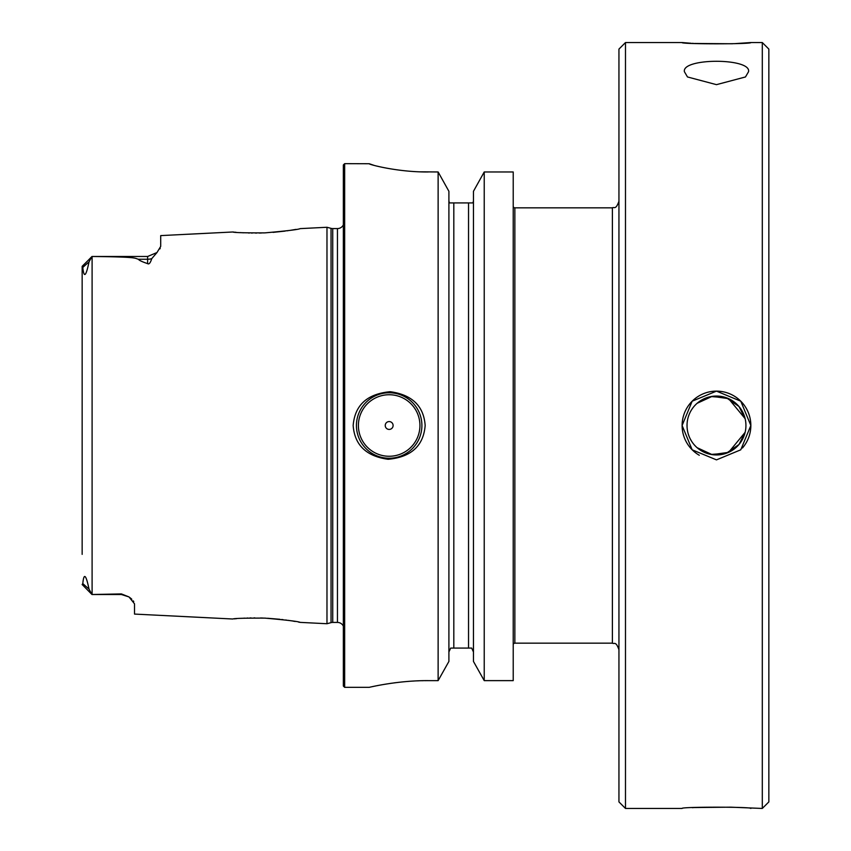 <?xml version="1.0" encoding="UTF-8"?>
<svg xmlns="http://www.w3.org/2000/svg" width="851" height="851" viewBox="0 0 851 851"><rect width="100%" height="100%" fill="white"/><g stroke="black" fill="none" stroke-linecap="round" stroke-linejoin="round"><path stroke-width="1.28" d="M762.305 808.45L768.847 801.908L768.847 49.092L762.305 42.55L762.305 808.45L730.839 807.173L694.139 807.556M742.466 447.988A34.37 34.37 0 0 0 750.848 425.5L740.774 449.807L716.478 459.87L692.171 449.807L682.108 425.5L692.171 401.193L716.478 391.13L740.774 401.193L750.848 425.5A34.37 34.37 0 0 0 716.478 391.13A34.37 34.37 0 0 0 699.299 455.264M750.848 808.45C752.965 806.769 679.992 806.769 682.108 808.45L625.485 808.45L625.485 42.55L682.108 42.55L689.725 43.156M693.533 807.599L692.31 807.673M687.055 423.989L687.055 427.011M687.363 420.979L687.64 419.49L687.363 420.979M688.416 416.543L688.916 415.097L688.416 416.543M689.501 413.66L690.161 412.256L689.501 413.66M691.714 409.544L692.597 408.246L691.714 409.544M691.714 441.456L690.161 438.744M688.916 435.903L688.416 434.457L688.916 435.903M687.64 431.51L687.363 430.021L687.64 431.51M690.235 43.199L691.001 43.241M692.267 43.327L693.533 43.401M694.586 43.465L732.466 43.763M734.062 43.688L750.848 42.55C752.965 44.231 679.992 44.231 682.108 42.55M684.395 71.697C681.555 57.815 751.39 57.815 748.55 71.697L745.465 76.962L716.478 84.653L687.491 76.962L684.395 71.697M745.891 423.819L745.742 422.149L745.891 423.819M745.168 418.841L738.987 406.501L726.265 397.715L710.957 396.566L697.086 403.321L712.181 396.353L728.594 398.651L745.136 418.681M695.841 404.48L694.671 405.704L695.841 404.48M694.671 445.296L695.841 446.52L694.671 445.296M745.136 432.319L728.616 452.338L712.181 454.647L697.086 447.679L710.957 454.434L726.265 453.285L738.987 444.499L745.168 432.159M745.891 427.181L745.933 425.5A29.455 29.455 0 0 1 716.478 454.955A29.455 29.455 0 0 1 687.023 425.5A29.455 29.455 0 0 1 716.478 396.045A29.455 29.455 0 0 1 745.933 425.5M265.735 618.166L264.789 618.113C286.883 620.071 298.669 621.485 300.148 622.379L298.488 622.07M295.223 621.475L292.701 621.049M291.606 620.868L290.489 620.687M289.712 620.57L288.095 620.336M286.617 620.124L285.617 619.985M283.011 619.645L281.681 619.485M279.873 619.283L267.618 618.262M262.863 618.039L260.566 617.975M254.874 617.9L253.949 617.911M251.13 617.943L249.896 617.964M247.896 618.017L247.141 618.049M244.78 618.145L243.78 618.188M242.258 618.273L241.365 618.326M236.461 618.677L235.631 618.751M234.876 618.815L234.259 618.868M82.164 584.637L82.792 583.573C83.887 572.542 85.972 574.393 89.025 589.126L91.972 594.509L121.427 593.924L129.012 596.945L134.522 603.848L134.522 614.082L232.802 619.007C233.993 618.358 244.662 618.071 264.789 618.113M343.347 224.887A6.542 6.542 0 0 1 337.453 228.579L332.73 228.579A6.542 6.542 0 0 1 331.039 228.355L326.975 227.27L300.148 228.621C298.669 229.515 286.883 230.929 264.789 232.887L264.789 232.887C244.662 232.929 233.993 232.642 232.802 231.993L160.711 235.599L160.711 246.375L156.999 252.524L151.744 258.651C150.404 262.927 149.031 264.587 147.617 263.629C142.021 261.736 138.947 260.278 138.405 259.247L147.617 259.247L147.617 263.629M232.802 231.993L234.259 232.132M235.216 232.217L235.982 232.28M240.365 232.61L241.078 232.653M242.578 232.749L243.514 232.802M248.566 233.004L249.3 233.025M251.513 233.068L252.279 233.078M255.566 233.089L256.545 233.089M259.3 233.057L261.427 233.004M273.054 232.366L285.106 231.089M287.149 230.802L288.095 230.664M290.265 230.344L296.063 229.376M326.975 227.27L326.975 623.73L300.148 622.379M133.735 601.529L133.32 600.912M131.788 599.21L130.937 598.444M130.32 597.923L129.767 597.498M159.892 248.917L160.233 248.269M82.153 554.363L82.153 266.491L91.972 256.481L89.025 261.874C86.004 276.564 83.93 278.415 82.792 267.427L82.239 266.214L92.099 256.491C139.107 256.959 134.16 258.225 138.405 259.247M82.153 584.509L91.972 594.519L121.427 594.519L121.427 593.924M82.153 296.637L82.153 266.491M343.347 626.113A6.542 6.542 0 0 0 337.453 622.421L332.73 622.421A6.542 6.542 0 0 0 331.039 622.645L326.975 623.73M343.347 164.966L343.347 686.034L344.655 687.342L344.655 163.658L343.347 164.966M420.16 171.828L438.127 171.966L438.127 680.63L448.902 661.429L438.127 680.63L425.085 680.651M428.117 171.966C397.236 172.242 368.058 164.243 369.206 163.732L374.132 165.392M344.655 163.658L369.206 163.732M428.117 680.63C397.034 680.406 368.089 687.619 369.206 687.342L344.655 687.342M425.17 425.5C423.49 445.881 411.15 457.147 388.141 459.295C366.249 456.264 354.59 444.999 353.165 425.5C354.846 405.119 367.185 393.853 390.194 391.705C412.086 394.736 423.745 406.001 425.17 425.5M356.441 425.5A32.732 32.732 0 0 1 389.173 392.768A32.732 32.732 0 0 1 421.905 425.5A32.732 32.732 0 0 1 389.173 458.232A32.732 32.732 0 0 1 356.441 425.5M358.399 425.5A30.764 30.764 0 0 1 389.173 394.736A30.764 30.764 0 0 1 419.937 425.5A30.764 30.764 0 0 1 389.173 456.264A30.764 30.764 0 0 1 358.399 425.5M385.237 425.5A3.925 3.925 0 0 1 389.173 421.575A3.925 3.925 0 0 1 393.098 425.5A3.925 3.925 0 0 1 389.173 429.425A3.925 3.925 0 0 1 385.237 425.5M448.902 651.983L450.69 648.068L453.817 648.068L453.817 202.932L449.339 202.932L448.902 200.815L449.339 202.932M471.667 648.068L473.454 651.983L471.667 648.068L453.817 648.068M473.454 661.429L484.23 680.63L473.454 661.429L473.454 191.305L484.23 171.966L513.217 171.966L513.217 680.63L484.23 680.63L484.23 171.966L473.454 191.305M423.287 680.683L421.756 680.715M418.745 680.8L417.245 680.864M413.756 681.034L413.033 681.077M409.001 681.343L406.374 681.555M403.789 681.789L401.332 682.034M398.928 682.3L398.162 682.385M396.268 682.608L394.024 682.896M391.758 683.215L389.96 683.47M386.79 683.959L384.461 684.342M381.652 684.832L380.674 685.002M378.121 685.481L377.291 685.651M375.44 686.012L374.6 686.183M373.344 686.449L372.664 686.587M473.454 200.815L473.007 202.932L453.817 202.932M448.902 191.305L438.127 171.966L448.902 191.305L448.902 661.429M377.057 166.136L380.131 166.839M514.855 643.165L514.855 207.835L612.39 207.835L612.39 643.165L514.855 643.165A1.638 1.638 0 0 0 513.217 644.792M514.855 207.835A1.638 1.638 0 0 1 513.217 206.208M625.485 808.45L618.943 801.908L618.943 49.092L625.485 42.55M768.847 230.812L768.847 175.827M768.847 738.711L768.847 692.884M768.847 675.173L768.847 620.188M92.099 256.491L92.099 594.509M82.792 267.427L89.025 261.874M91.972 256.481L147.617 256.481L147.617 259.247A13.095 11.669 180 0 0 151.744 258.651M89.025 589.126L82.792 583.573M331.039 228.355L331.039 622.645M332.73 228.579L332.73 622.421M337.453 228.579L337.453 622.421M468.539 648.068L468.539 202.932M762.305 42.55L750.848 42.55M147.617 256.481L156.999 252.524M121.427 594.519L129.012 596.945M612.39 643.165C614.305 644.409 615.794 640.729 618.943 649.707M612.39 207.835C614.167 206.612 615.656 210.378 618.943 201.293"/></g></svg>
